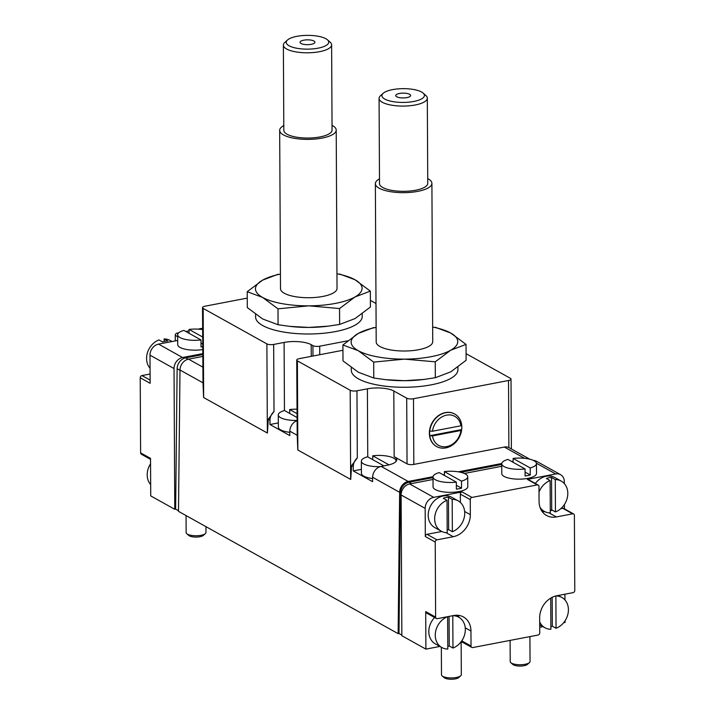 <?xml version="1.0" encoding="UTF-8"?>
<svg xmlns="http://www.w3.org/2000/svg" width="715" height="715" viewBox="0 0 715 715"><rect width="100%" height="100%" fill="white"/><g stroke="black" fill="none" stroke-linecap="round" stroke-linejoin="round"><path stroke-width="1.07" d="M278.081 324.726L278.001 308.826L262.593 297.422L247.22 291.693L247.31 307.593L262.709 318.997L278.081 324.726L289.834 326.371L308.871 327.425A53.312 17.276 179.7 0 1 290.951 326.505A53.312 17.276 179.7 0 1 289.611 326.344M328.31 326.147A53.312 17.276 179.7 0 1 326.987 326.317A53.312 17.276 179.7 0 1 308.871 327.425L328.122 326.165L339.643 324.44L355.051 318.568L370.424 307.021L370.343 291.121L354.935 296.993L339.554 308.54L308.764 305.841L278.001 308.826M424.004 379.424A53.312 17.276 179.7 0 1 422.681 379.594A53.312 17.276 179.7 0 1 404.565 380.702L423.816 379.451L435.337 377.726L435.247 361.817L404.458 359.127L373.686 362.103L358.286 350.699L342.914 344.97L343.003 360.878L358.403 372.283L373.775 378.012L385.528 379.656L404.565 380.702A53.312 17.276 179.7 0 1 386.645 379.781A53.312 17.276 179.7 0 1 385.305 379.629M435.337 377.726L450.745 371.854L466.117 360.306L466.037 344.398L450.629 350.27L435.247 361.817M429.733 431.02A18.599 15.256 119.1 0 0 429.76 435.712L432.486 435.935A16.615 13.63 119.1 0 0 446.786 446.571A16.615 13.63 119.1 0 0 460.943 430.475L461.684 429.59A18.599 15.256 119.1 0 0 461.658 424.898A18.599 15.256 119.1 0 0 454.758 414.056A18.599 15.256 119.1 0 0 429.733 431.02L432.459 431.243L460.916 425.783A16.615 13.63 119.1 0 0 446.616 415.138A16.615 13.63 119.1 0 0 432.459 431.243M429.76 435.712A18.599 15.256 119.1 0 0 436.659 446.553A18.599 15.256 119.1 0 0 461.684 429.59L429.76 435.712M460.916 425.783L461.658 424.898M432.486 435.935L460.943 430.475M380.219 466.645A17.357 5.622 179.7 0 1 361.352 461.139A17.357 5.622 179.7 0 1 367.582 456.787L383.91 465.876M388.996 464.848L372.73 455.795A17.357 5.622 179.7 0 1 396.065 460.961A17.357 5.622 179.7 0 1 395.958 461.577M372.613 478.532A17.357 5.622 179.7 0 1 361.415 473.339L361.352 461.139M372.73 455.795L372.756 459.665M297.02 417.497L284.534 410.544A17.357 5.622 -0.3 0 0 278.296 414.897A17.357 5.622 -0.3 0 0 297.038 420.411M525.06 468.942A17.357 5.622 179.7 0 1 501.733 463.776A17.357 5.622 179.7 0 1 507.963 459.423L525.06 468.942L525.096 475.975A17.357 5.622 -0.3 0 0 530.253 474.992L530.217 467.95L513.12 458.431A17.357 5.622 179.7 0 1 536.447 463.597A17.357 5.622 179.7 0 1 530.217 467.95M456.34 482.116A17.357 5.622 179.7 0 1 433.013 476.95A17.357 5.622 179.7 0 1 439.242 472.597L456.34 482.116L456.376 489.149A17.357 5.622 -0.3 0 0 461.533 488.166L461.488 481.124L444.399 471.605A17.357 5.622 179.7 0 1 467.726 476.771A17.357 5.622 179.7 0 1 461.488 481.124M200.995 339.938A17.357 5.622 179.7 0 1 177.66 334.781A17.357 5.622 179.7 0 1 183.898 330.419L200.995 339.938L201.031 346.981A17.357 5.622 -0.3 0 0 202.72 346.739M268.313 419.187L274.015 411.536A9.921 8.133 119.1 0 0 269.993 420.125L268.313 419.187L267.419 433.058L203.587 397.522L203.006 382.829L180.001 370.021L178.491 511.359L398.139 633.66L398.997 633.499L401.848 635.09M433.031 476.691L408.194 481.454A9.921 8.133 119.1 0 0 399.649 492.313L398.139 633.66M353.29 466.502L351.61 465.572L357.312 457.913A9.921 8.133 119.1 0 0 353.29 466.502L353.246 470.908L372.578 481.669L372.622 477.271A9.921 8.133 -60.9 0 1 381.167 466.403L387.074 465.268A19.341 6.265 -0.3 0 0 396.754 459.79A19.341 6.265 -0.3 0 0 394.162 456.679L407.05 463.856A4.96 1.609 179.7 0 0 413.824 464.41L504.352 447.054A9.921 8.133 -60.9 0 1 508.883 447.59L529.744 459.191M351.61 465.572L350.716 479.443L297.798 449.976L297.208 435.283L289.825 431.172A9.921 8.133 -60.9 0 1 297.038 420.67M269.993 420.125L269.948 424.522L289.781 435.569L289.825 431.172M202.774 356.428L188.546 359.153A9.921 8.133 119.1 0 0 180.001 370.021M247.256 298.101L204.999 306.208A4.96 1.609 -0.3 0 0 202.515 307.611L203.006 382.829M513.138 461.327L511.842 461.577M501.751 463.508L458.36 471.828M444.408 474.51L443.112 474.751M342.941 350.27L299.201 358.662A4.96 1.609 -0.3 0 0 296.725 360.065L297.208 435.283M529.046 459.03A9.921 8.133 119.1 0 0 528.215 458.86M164.128 341.529L164.11 338.946L167.828 341.01A17.357 14.237 119.1 0 0 162.671 342.002L158.953 339.929A17.357 14.237 119.1 0 0 150.052 368.261M172.02 341.538L170.063 340.447A17.357 14.237 119.1 0 0 164.11 338.946M150.552 463.776A17.357 14.237 119.1 0 0 150.659 484.609M447.027 500.321A17.357 14.237 119.1 0 0 434.979 515.327A17.357 14.237 119.1 0 0 441.244 531.174A17.357 14.237 119.1 0 0 447.197 532.684L447.027 500.321L443.309 498.257A17.357 14.237 119.1 0 1 448.466 497.265L452.184 499.338L452.354 531.692A17.357 14.237 119.1 0 0 464.723 513.129A17.357 14.237 119.1 0 0 458.136 500.84A17.357 14.237 119.1 0 0 452.184 499.338M550.264 510.331A17.357 14.237 119.1 0 0 551.712 509.858L551.542 477.504A17.357 14.237 119.1 0 0 546.394 478.487L550.112 480.56A17.357 14.237 119.1 0 0 539.012 492.17M539.977 507.248A17.357 14.237 119.1 0 0 544.329 511.413A17.357 14.237 119.1 0 0 550.282 512.914L550.112 480.56M447.599 616.688A17.357 14.237 119.1 0 0 435.587 631.694A17.357 14.237 119.1 0 0 441.852 647.531A17.357 14.237 119.1 0 0 447.805 649.032L447.635 616.688M539.691 621.934A17.357 14.237 119.1 0 0 544.937 627.761A17.357 14.237 119.1 0 0 550.89 629.272L550.729 598.115M150.087 374.017L141.928 375.581A1.984 1.627 119.1 0 0 140.22 377.779L140.614 452.845A1.984 1.627 119.1 0 0 141.364 454.248L150.534 459.361M178.723 332.832L176.963 333.163A1.984 1.627 119.1 0 0 175.247 335.371L175.282 340.912M202.622 328.248L198.01 329.132M189.055 330.848L185.784 331.474M140.614 452.845L150.525 458.369L150.722 495.906L174.773 509.295L175.631 509.125L178.491 510.725M539.718 627.296L542.98 626.671M563.635 622.711L565.065 622.443L565.056 620.79M472.758 647.558L538.038 635.045A1.984 1.627 119.1 0 0 539.754 632.838L539.673 617.823A19.841 16.266 119.1 0 1 556.753 595.765L573.073 592.637A1.984 1.627 119.1 0 0 574.78 590.429L574.386 515.363A1.984 1.627 119.1 0 0 572.661 513.817L556.341 516.945A19.841 16.266 119.1 0 1 546.591 515.506A19.841 16.266 119.1 0 1 539.065 501.474L538.985 486.459A1.984 1.627 119.1 0 0 537.26 484.913L471.972 497.425A1.984 1.627 119.1 0 0 470.264 499.633L470.336 514.648A19.841 16.266 119.1 0 1 453.256 536.706L436.937 539.834A1.984 1.627 119.1 0 0 435.229 542.042L435.623 617.108A1.984 1.627 119.1 0 0 437.348 618.654L453.668 615.526A19.841 16.266 119.1 0 1 463.418 616.965A19.841 16.266 119.1 0 1 470.953 630.996L471.024 646.011A1.984 1.627 119.1 0 0 472.758 647.558M436.373 618.511L426.453 612.996A1.984 1.627 119.1 0 1 425.702 611.584L425.899 649.122L439.895 646.44M460.549 642.481L462.301 642.142M425.899 649.122L401.857 635.733L401.115 494.986A9.921 8.133 119.1 0 1 409.659 483.957L433.022 479.47M460.389 502.475L460.344 494.11A1.984 1.627 119.1 0 1 462.051 491.911L433.701 497.345A9.921 8.133 119.1 0 0 425.166 508.374L425.309 536.518L435.229 542.042M564.948 599.948L564.913 594.201M564.466 508.857L564.448 504.433M564.341 483.599L564.323 481.687A9.921 8.133 119.1 0 0 560.56 474.671A9.921 8.133 119.1 0 0 555.689 473.956L527.339 479.39L537.26 484.913M560.56 474.671L536.518 461.282A9.921 8.133 119.1 0 0 533.381 460.424M467.726 476.771L467.78 486.62A17.357 5.622 179.7 0 1 450.45 492.34A17.357 5.622 179.7 0 1 433.058 486.808L433.013 476.95M536.447 463.597L536.5 473.446A17.357 5.622 179.7 0 1 519.17 479.166A17.357 5.622 179.7 0 1 501.787 473.625L501.733 463.776M501.742 466.296L464.357 473.464M433.013 477.629L409.043 482.223A9.921 8.133 119.1 0 0 400.498 493.091L398.997 633.499M501.733 464.455L460.764 472.311M202.765 354.586L185.677 357.858A9.921 8.133 119.1 0 0 177.132 368.726L175.631 509.125M202.756 353.648L182.575 357.518A9.921 8.133 119.1 0 0 174.031 368.547L174.773 509.295M177.695 340.447L158.524 344.121A9.921 8.133 119.1 0 0 149.989 355.158L174.031 368.547M140.22 377.779L150.132 383.303L149.989 355.158M177.66 334.781L177.713 344.63A17.357 5.622 -0.3 0 0 202.738 349.555M459.191 617.456A19.841 16.266 119.1 0 0 457.85 615.293M461.372 641.427A1.984 1.627 119.1 0 0 461.863 641.891L471.784 647.415M434.604 617.528A17.357 14.237 119.1 0 0 435.408 643.938L441.852 647.531M573.636 513.96L563.724 508.437A1.984 1.627 119.1 0 0 562.75 508.294L560.783 508.669M552.454 510.269L550.264 510.689M542.238 511.663A19.841 16.266 119.1 0 0 544.785 511.654M538.234 485.056L528.313 479.533A1.984 1.627 119.1 0 0 527.339 479.39M551.712 509.858L555.43 511.931A17.357 14.237 119.1 0 0 567.808 493.359A17.357 14.237 119.1 0 0 561.212 481.079L554.769 477.486A17.357 14.237 119.1 0 0 535.356 483.456M458.136 500.84L451.683 497.256A17.357 14.237 119.1 0 0 430.805 505.496A17.357 14.237 119.1 0 0 434.8 527.59L441.244 531.174M441.825 531.477L427.016 534.32A1.984 1.627 119.1 0 0 425.309 536.518M550.872 626.689A17.357 14.237 119.1 0 0 552.329 626.206L556.047 628.279A17.357 14.237 119.1 0 0 568.416 609.716A17.357 14.237 119.1 0 0 561.829 597.427A17.357 14.237 119.1 0 0 556.002 595.926M555.877 595.952L556.047 628.279M447.796 646.449A17.357 14.237 119.1 0 0 449.243 645.976L452.961 648.049A17.357 14.237 119.1 0 0 465.331 629.477A17.357 14.237 119.1 0 0 458.744 617.197A17.357 14.237 119.1 0 0 452.827 615.687M452.792 615.695L452.961 648.049M561.212 481.079A17.357 14.237 119.1 0 0 555.269 479.568L555.43 511.931M551.542 477.504L555.269 479.568M447.179 530.101A17.357 14.237 119.1 0 0 448.627 529.618L452.354 531.692M552.329 626.206L552.177 597.32M449.243 645.976L449.083 616.41M448.627 529.618L448.466 497.265M297.798 449.976A4.96 1.609 -0.3 0 0 297.851 450.003L350.654 479.408A4.96 1.609 -0.3 0 0 350.716 479.443M296.725 360.065A4.96 1.609 -0.3 0 0 297.386 360.861L350.189 390.265A4.96 1.609 -0.3 0 0 356.964 390.819L367.394 388.826A19.341 6.265 -0.3 0 1 393.813 390.998L406.71 398.175A4.96 1.609 -0.3 0 0 413.485 398.729L508.526 380.505A4.96 1.609 -0.3 0 0 511.011 379.102A4.96 1.609 -0.3 0 0 510.349 378.298L466.082 353.657M436.543 446.482A18.599 15.256 -60.9 0 1 436.418 446.419A18.599 15.256 -60.9 0 1 429.358 433.254A18.599 15.256 -60.9 0 1 437.884 416.032A18.599 15.256 -60.9 0 1 454.508 413.922A18.599 15.256 -60.9 0 1 454.633 413.985M353.246 470.908L361.388 469.344M457.904 367.135L457.922 369.718A53.312 17.276 179.7 0 1 404.699 387.271A53.312 17.276 179.7 0 1 351.297 370.272L351.28 367.671M202.515 307.611A4.96 1.609 -0.3 0 0 203.176 308.415L266.892 343.888A4.96 1.609 -0.3 0 0 273.666 344.442L284.096 342.44A19.841 6.426 -0.3 0 1 311.195 344.666L312.929 345.64A4.96 1.609 -0.3 0 0 319.703 346.194L347.705 340.823M269.948 424.522L278.341 422.914M278.296 414.897L278.358 427.096A17.357 5.622 -0.3 0 0 289.816 432.325M203.587 397.522A4.96 1.609 -0.3 0 0 203.65 397.549L267.356 433.031A4.96 1.609 -0.3 0 0 267.419 433.058M375.992 303.491L370.388 300.372M362.219 313.858L362.228 316.432A53.312 17.276 179.7 0 1 309.005 333.994A53.312 17.276 179.7 0 1 255.604 316.995L255.595 314.385M513.138 462.301L513.12 458.431M529.913 636.6L530.047 661.482A9.921 3.218 179.7 0 1 529.449 662.591A9.921 3.218 179.7 0 1 520.145 664.744A9.921 3.218 179.7 0 1 510.814 662.68A9.921 3.218 179.7 0 1 510.206 661.59L510.099 640.399M529.449 662.591L527.456 664.378A7.785 2.52 179.7 0 1 520.154 666.076A7.785 2.52 179.7 0 1 512.825 664.45L510.814 662.68M444.417 475.475L444.399 471.605M461.148 642.365L461.318 674.656A9.921 3.218 179.7 0 1 460.728 675.764A9.921 3.218 179.7 0 1 451.415 677.927A9.921 3.218 179.7 0 1 442.093 675.863A9.921 3.218 179.7 0 1 441.486 674.763L441.343 647.245M460.728 675.764L458.735 677.552A7.785 2.52 179.7 0 1 451.424 679.25A7.785 2.52 179.7 0 1 444.104 677.632L442.093 675.863M202.667 337.015L189.046 329.436A17.357 5.622 179.7 0 1 202.631 329.597M189.073 333.306L189.046 329.436M205.947 526.651L205.974 532.487A9.921 3.218 179.7 0 1 205.384 533.587A9.921 3.218 179.7 0 1 196.071 535.75A9.921 3.218 179.7 0 1 186.74 533.685A9.921 3.218 179.7 0 1 186.141 532.586L186.052 515.578M205.384 533.587L203.391 535.374A7.785 2.52 179.7 0 1 196.08 537.072A7.785 2.52 179.7 0 1 188.751 535.455L186.74 533.685M202.703 344.058L201.013 343.111M461.533 488.166L456.358 485.288M530.253 474.992L525.078 472.106M289.709 413.422L289.682 409.552L297.002 413.628M296.975 409.195A17.357 5.622 -0.3 0 0 289.682 409.552M373.775 378.012L373.686 362.103M435.265 327.264L450.638 332.993L466.037 344.398M342.914 344.97L358.295 333.422L373.704 327.55M399.453 93.468A7.436 2.413 179.7 0 1 410.616 95.497A7.436 2.413 179.7 0 1 403.189 97.946A7.436 2.413 179.7 0 1 395.735 95.578A7.436 2.413 179.7 0 1 399.453 93.468M392.553 89.625A21.244 6.882 179.7 0 1 423.119 93.075A21.244 6.882 179.7 0 1 403.206 102.424A21.244 6.882 179.7 0 1 383.204 93.281A21.244 6.882 179.7 0 1 392.553 89.625M423.119 93.075L425.836 95.461A24.122 7.82 179.7 0 1 427.311 98.134A24.122 7.82 179.7 0 1 403.224 106.079A24.122 7.82 179.7 0 1 379.066 98.384A24.122 7.82 179.7 0 1 380.514 95.703L383.204 93.281M427.311 98.134L427.758 183.38A24.122 7.82 179.7 0 1 403.671 191.325A24.122 7.82 179.7 0 1 379.513 183.63L379.066 98.384M427.731 178.598A28.269 9.161 179.7 0 1 431.905 183.353A28.269 9.161 179.7 0 1 403.68 192.666A28.269 9.161 179.7 0 1 375.366 183.648A28.269 9.161 179.7 0 1 379.486 178.857M431.905 183.353L432.727 341.699A28.269 9.161 179.7 0 1 404.511 351.011A28.269 9.161 179.7 0 1 376.197 341.993L375.366 183.648M432.655 327.05A53.312 17.276 179.7 0 1 450.638 332.993A53.312 17.276 179.7 0 1 450.629 350.27A53.312 17.276 179.7 0 1 404.458 359.127A53.312 17.276 179.7 0 1 358.286 350.699A53.312 17.276 179.7 0 1 358.295 333.422A53.312 17.276 179.7 0 1 376.117 327.345M247.22 291.693L262.602 280.146L278.01 274.274M339.571 273.988L354.944 279.717L370.343 291.121M339.643 324.44L339.554 308.54M303.759 40.183A7.436 2.413 179.7 0 1 314.922 42.212A7.436 2.413 179.7 0 1 307.495 44.67A7.436 2.413 179.7 0 1 300.041 42.292A7.436 2.413 179.7 0 1 303.759 40.183M296.859 36.34A21.244 6.882 179.7 0 1 327.425 39.79A21.244 6.882 179.7 0 1 307.513 49.138A21.244 6.882 179.7 0 1 287.51 40.004A21.244 6.882 179.7 0 1 296.859 36.34M327.425 39.79L330.142 42.185A24.122 7.82 179.7 0 1 331.617 44.857A24.122 7.82 179.7 0 1 307.53 52.794A24.122 7.82 179.7 0 1 283.372 45.108A24.122 7.82 179.7 0 1 284.82 42.417L287.51 40.004M331.617 44.857L332.064 130.094A24.122 7.82 179.7 0 1 307.977 138.04A24.122 7.82 179.7 0 1 283.819 130.353L283.372 45.108M332.037 125.322A28.269 9.161 179.7 0 1 336.211 130.076A28.269 9.161 179.7 0 1 307.986 139.38A28.269 9.161 179.7 0 1 279.672 130.371A28.269 9.161 179.7 0 1 283.792 125.572M336.211 130.076L337.033 288.422A28.269 9.161 179.7 0 1 308.817 297.726A28.269 9.161 179.7 0 1 280.503 288.717L279.672 130.371M336.962 273.774A53.312 17.276 179.7 0 1 354.944 279.717A53.312 17.276 179.7 0 1 354.935 296.993A53.312 17.276 179.7 0 1 308.764 305.841A53.312 17.276 179.7 0 1 262.593 297.422A53.312 17.276 179.7 0 1 262.602 280.146A53.312 17.276 179.7 0 1 280.423 274.068M399.649 492.313L372.622 477.271M202.828 367.108L188.546 359.153M408.194 481.454L381.167 466.403M524.596 458.324L504.352 447.054M433.701 497.345L409.659 483.957M425.166 508.374L401.115 494.986M425.702 611.584L435.623 617.108M555.689 473.956L536.402 463.222M462.051 491.911L471.972 497.425M400.498 493.091L401.213 493.493M409.043 482.223L411.5 483.599M180.001 370.325L177.132 368.726M188.152 359.234L185.677 357.858M158.524 344.121L182.575 357.518M177.964 333.726L176.963 333.163M465.242 627.824L470.953 630.996M461.765 640.855L471.024 646.011M562.75 508.294L572.661 513.817M548.995 512.852L556.341 516.945M427.016 534.32L436.937 539.834M445.91 532.621L453.256 536.706M464.634 511.475L470.336 514.648M460.344 494.11L470.264 499.633M150.114 380.139L141.928 375.581M177.678 336.72L175.247 335.371M508.526 380.505L508.883 447.59M393.813 390.998L394.162 456.679M367.394 388.826L367.751 456.876M406.71 398.175L407.05 463.856M413.485 398.729L413.824 464.41M297.386 360.861L297.851 450.003M356.964 390.819L357.312 457.913M350.189 390.265L350.654 479.408M284.454 410.562L284.096 342.44M273.666 344.442L274.015 411.536M311.257 356.347L311.195 344.666M312.929 345.64L312.982 356.016M319.703 346.194L319.748 354.72M203.176 308.415L203.65 397.549M266.892 343.888L267.356 433.031M290.951 326.505L289.834 326.38M326.987 326.317L328.122 326.174M386.645 379.781L385.528 379.656M422.681 379.594L423.816 379.459M396.065 460.961L396.065 461.452M539.709 624.847L544.937 627.761M558.299 595.47L561.829 597.427M455.33 615.293L458.744 617.197M540.915 509.509L544.329 511.413M511.011 379.102L511.377 448.966"/></g></svg>
